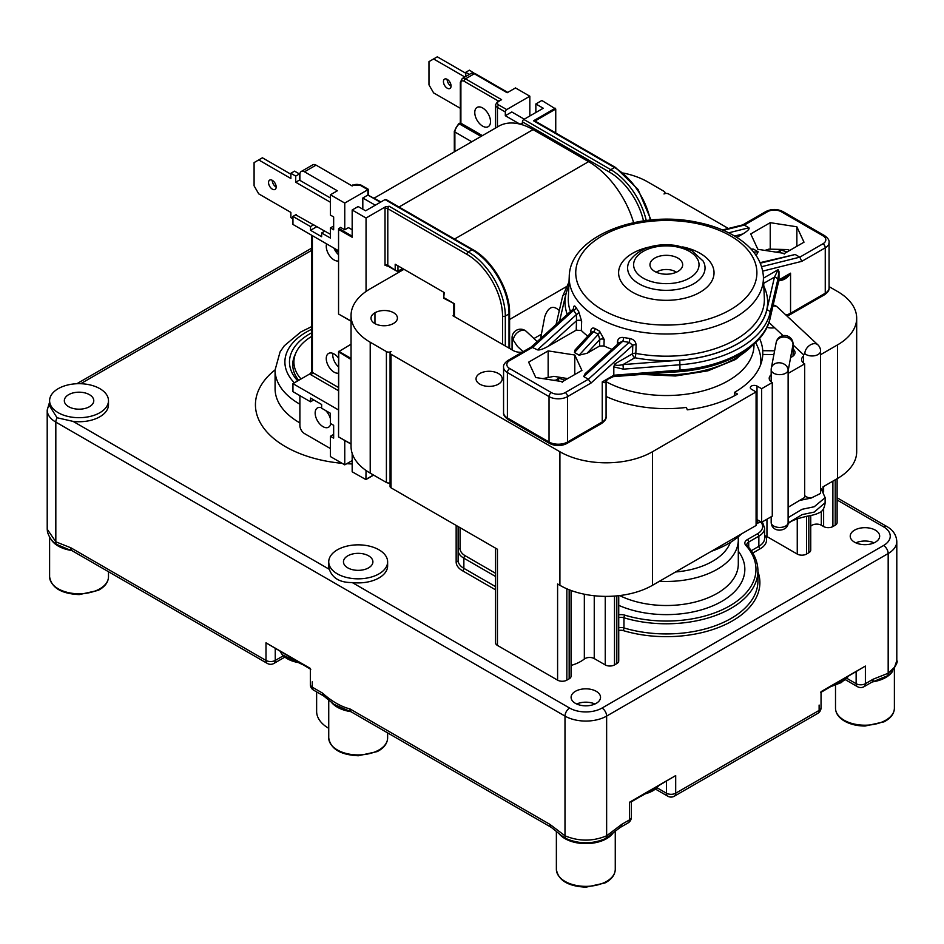 <?xml version="1.0" encoding="UTF-8"?>
<svg xmlns="http://www.w3.org/2000/svg" width="944" height="944" viewBox="0 0 944 944"><rect width="100%" height="100%" fill="white"/><g stroke="black" fill="none" stroke-linecap="round" stroke-linejoin="round"><path stroke-width="1.42" d="M847.889 676.824A26.172 15.116 180 0 1 847.441 677.367A26.172 15.116 180 0 1 834.992 684.27M658.192 786.352A26.172 15.116 180 0 1 657.744 786.883A26.172 15.116 180 0 1 645.295 793.798M299.307 662.723A26.172 15.116 180 0 1 282.551 654.924A26.172 15.116 180 0 1 280.569 651.903M311.803 336.312A64.275 37.111 0 0 0 294.41 357.375A64.275 37.111 0 0 0 301.018 378.981M292.793 366.012A65.431 37.772 180 0 1 293.265 362.638L294.41 357.375M465.758 76.499L465.758 72.31L469.392 74.411M460.318 108.3L433.603 92.878L428.977 84.866L428.977 61.62L433.603 58.953L464.873 77.007M447.255 79.39A5.393 3.115 60 0 1 450.772 84.146A5.393 3.115 60 0 1 449.946 88.476A5.393 3.115 60 0 1 444.553 85.349A5.393 3.115 60 0 1 444.553 79.119A5.393 3.115 60 0 1 447.255 79.39M447.137 79.32A5.393 3.115 -120 0 0 451.067 86.128M465.758 73.243L437.308 56.817L433.603 58.953M474.03 73.136L469.463 70.175L465.758 72.31M515.495 87.934L507.164 92.736L474.313 73.774L465.522 78.848L501.606 99.686L497.854 101.197L495.529 104.76A6.549 3.776 -0 0 0 497.453 107.439L505.311 111.97A1.959 1.133 -60 0 1 506.704 109.575L529.832 96.217L515.495 87.934M650.298 220.082A52.345 30.22 60 0 0 614.509 167.536L533.537 120.785L535.036 120.997L555.745 109.032L541.868 100.489L535.85 103.958L543.248 108.23L523.814 119.451A1.959 1.133 120 0 0 522.433 121.859L522.433 124.82A68.7 39.672 -120 0 0 519.79 124.077L505.311 115.711L505.311 111.97M522.433 124.82A68.7 39.672 60 0 1 533.077 129.599L588.596 161.66A68.7 39.672 60 0 1 633.613 222.666M374.261 198.063L498.727 126.201A68.7 39.672 60 0 1 519.79 124.077M332.843 353.375A11.127 6.419 -120 0 0 338.554 366.921M333.928 248.095A11.127 6.419 -120 0 0 338.554 254.727M330.424 234.313L295.72 214.819M272.25 180.292A5.393 3.115 -120 0 0 276.179 187.101M272.356 180.363A5.393 3.115 60 0 1 275.884 185.118A5.393 3.115 60 0 1 275.058 189.449A5.393 3.115 60 0 1 269.665 186.322A5.393 3.115 60 0 1 269.665 180.092A5.393 3.115 60 0 1 272.356 180.363M292.947 218.819L290.87 217.627L290.87 212.412L258.715 193.85L254.089 185.838L254.089 162.592L258.715 159.925L290.87 178.487L290.87 173.283L295.72 176.091L295.72 182.227L330.424 202.264M290.87 174.215L262.408 157.79L258.715 159.925M295.72 176.091L299.425 173.944L294.563 171.147L290.87 173.283M299.425 173.944L299.425 180.092L295.72 182.227M299.425 180.092L330.424 197.992M299.885 180.363L299.885 174.487A6.549 3.776 60 0 1 301.242 171.489A6.549 3.776 60 0 1 304.511 171.808L337.362 190.771L330.424 194.783L330.424 215.079L333.657 216.955L333.657 226.041L330.424 227.905L330.424 238.053L321.633 232.979L324.866 231.115M311.815 371.759L309.974 373.812L292.947 383.642L338.554 409.979M351.05 344.218L338.554 351.746L351.05 359.487M321.633 232.979L321.633 236.72L310.529 230.312L310.529 226.572L292.947 216.424L292.947 224.436L338.554 250.774M351.05 321.019L338.554 314.033L338.554 228.861L340.595 227.374L344.761 229.781L344.761 203.066L368.479 189.378L361.009 185.071A1.959 1.133 120 0 0 360.03 185.166L367.9 189.709L367.9 195.054L380.963 201.933M338.554 373.14A11.127 6.419 60 0 1 330.447 368.986A11.127 6.419 60 0 1 326.258 358.531A11.127 6.419 60 0 1 328.559 353.445A11.127 6.419 60 0 1 338.554 358.13M338.554 260.945A11.127 6.419 60 0 1 330.447 256.792A11.127 6.419 60 0 1 326.258 246.337A11.127 6.419 60 0 1 326.6 243.871M505.311 115.711L511.79 111.97L524.286 119.192M529.832 115.982L529.832 96.217M385.022 199.585L472 249.806A1.959 1.133 120 0 1 472.979 249.712L386.403 199.727L385.022 199.585L365.588 210.807L358.177 206.535L352.171 210.005L366.048 218.017L366.048 291.448M352.171 460.578L344.761 464.849L330.424 456.566L330.424 436.27L333.657 434.393M330.424 448.553L304.511 433.591A6.549 3.776 60 0 1 299.885 425.579L299.885 395.666M344.761 464.849L344.761 440.494M366.048 470.49L365.906 479.576L352.171 471.788L352.171 453.38M505.311 345.976L505.311 316.051A52.345 30.22 -120 0 0 468.295 251.942L389.176 206.264L385.388 206.854L366.048 218.017M380.385 202.264L367.9 195.054L362.815 197.992L362.815 209.202M375.299 205.202L362.815 197.992M344.761 229.781L348.466 227.634L352.171 229.781M387.418 265.524L386.426 265.807L388.196 266.208A1.959 1.133 -60 0 1 387.795 265.299A1.959 1.133 0 0 0 385.022 265.299L387.418 265.524M402.026 268.839L397.967 271.176L396.586 271.046L387.795 265.299L387.795 208.671A1.959 1.133 -60 0 1 389.176 206.264M443.668 292.888L443.668 298.221L444.235 292.546L395.194 264.237L395.194 269.583M443.668 298.221L454.418 303.767L444.235 297.891M555.745 109.032L555.745 132.951M646.239 220.542A52.345 30.22 -120 0 0 610.803 169.672L614.509 167.536A1.959 1.133 -60 0 1 615.488 167.442L535.036 120.997M454.878 151.512L454.878 132.007A6.549 3.776 -60 0 1 459.504 123.994A1.959 1.133 -120 0 0 458.524 123.9L460.318 122.862L482.408 135.617M474.773 112.513A11.127 6.419 60 0 1 477.074 107.415A11.127 6.419 60 0 1 488.201 113.835A11.127 6.419 60 0 1 488.201 126.685A11.127 6.419 60 0 1 479.635 123.699A11.127 6.419 60 0 1 474.773 112.513M351.05 443.904L338.554 436.907L338.754 352.383M292.947 216.424L296.18 214.548M330.424 436.27L333.657 438.134L333.657 425.307L330.424 423.443L330.424 413.295L321.633 408.221L321.633 404.48L310.529 398.061L310.529 401.802L292.947 391.654L292.947 383.642M520.25 124.195L522.433 122.932M535.85 112.513L535.85 103.958M352.171 210.005L352.171 237.251L338.754 229.51M361.009 185.071L352.572 185.071A1.959 1.133 60 0 1 353.552 185.166L352.171 185.968L316.075 165.129A6.549 3.776 -120 0 0 312.806 164.811L301.242 171.489M310.529 230.312L317.007 226.572M310.529 226.572L313.762 224.696M333.657 216.955L333.657 229.781L330.424 227.905M330.424 194.783L344.761 203.066M330.766 423.644A11.127 6.419 60 0 1 328.583 427.195A11.127 6.419 60 0 1 320.004 424.222A11.127 6.419 60 0 1 315.154 413.024A11.127 6.419 60 0 1 317.455 407.938A11.127 6.419 60 0 1 321.633 407.82M325.68 410.557A11.127 6.419 60 0 1 330.424 418.77M310.529 401.802L313.762 399.937M453.84 315.32L453.026 315.792L513.182 350.519A10.467 6.042 180 0 0 522.197 352.218M571.073 590.484L571.073 676.14A6.549 3.776 180 0 1 569.161 678.819L566.848 680.152A6.549 3.776 180 0 1 557.597 680.152L557.597 583.982L559.91 585.315A65.431 37.772 0 0 0 652.446 585.315L756.085 525.489L756.085 391.925L652.446 451.751A65.431 37.772 180 0 1 559.91 451.751L391.028 354.26A3.269 1.888 180 0 1 390.073 352.926A3.269 1.888 180 0 1 391.028 351.581A3.269 1.888 180 0 1 386.403 351.581L370.213 342.235A65.431 37.772 180 0 1 351.05 315.52L351.05 446.418A65.431 37.772 -0 0 0 370.213 473.133L386.403 482.478A3.269 1.888 0 0 0 390.073 482.856M374.957 323.603L374.957 312.783A13.086 7.552 180 0 1 389.258 311.06A13.086 7.552 180 0 1 397.412 318.057A13.086 7.552 180 0 1 393.459 323.473A13.086 7.552 180 0 1 379.158 325.196A13.086 7.552 180 0 1 371.004 318.199A13.086 7.552 180 0 1 374.957 312.783M623.512 173.082A65.431 37.772 180 0 1 647.82 181.956L664.01 191.313A3.269 1.888 180 0 1 664.965 192.647A3.269 1.888 180 0 1 664.01 193.98A3.269 1.888 180 0 1 668.635 193.98L728.39 228.483M351.05 315.52A65.431 37.772 180 0 1 370.213 288.817L403.407 269.642M756.085 391.925L751.459 389.247A3.929 2.266 180 0 1 750.303 387.642A3.929 2.266 180 0 1 752.734 385.553A3.929 2.266 180 0 1 757.005 386.049L761.631 388.716L761.631 522.28L772.275 516.132L772.275 382.568L761.631 388.716M772.275 382.568A10.467 6.042 180 0 1 769.207 378.296A10.467 6.042 180 0 1 771.177 374.768M788.181 507.223L804.666 497.441L804.666 363.877L788.181 373.387M804.666 363.877A10.467 6.042 180 0 1 801.598 359.593A10.467 6.042 180 0 1 803.556 356.077M829.08 286.622L837.517 291.484A65.431 37.772 180 0 1 856.68 318.199A65.431 37.772 180 0 1 837.517 344.902L820.572 354.684M498.373 373.494A13.086 7.552 180 0 1 492.508 386.131A13.086 7.552 180 0 1 476.484 376.88A13.086 7.552 180 0 1 498.373 373.494M774.599 327.733A10.467 6.042 180 0 1 766.965 327.32M759.542 338.471A96.512 55.72 180 0 1 762.752 350.684L774.54 350.802A10.467 6.042 180 0 1 774.658 350.602M793.066 349.02A10.467 6.042 180 0 1 795.037 352.549A10.467 6.042 180 0 1 790.671 357.457M773.903 354.566L762.799 354.46A96.512 55.72 180 0 1 734.574 392.326L737.571 394.061A100.76 58.174 180 0 1 687.279 409.826L686.394 407.419A96.512 55.72 180 0 1 606.072 396.456M541.419 334.211L533.95 338.53M53.902 542.34L56.534 544.369A6.549 3.422 -55.7 0 1 55.826 541.821L47.212 529.195L47.2 410.085A29.441 17.004 0 0 0 55.826 422.11L564.996 716.083A29.441 17.004 0 0 0 606.638 716.083L888.174 553.538A29.441 17.004 0 0 0 896.8 541.514L896.8 660.623L894.593 667.16L888.174 673.249A6.549 3.422 55.7 0 1 887.466 675.798L889.354 674.394M561.715 835.77L566.211 838.638C579.286 844.16 592.348 844.16 605.423 838.638A6.549 4.106 -115.3 0 0 606.638 835.794C592.749 841.541 578.873 841.541 564.996 835.794L549.986 824.419A6.549 3.776 120 0 0 551.331 827.404A6.549 3.776 120 0 0 551.343 827.404A6.549 3.776 120 0 0 551.449 827.463M338.554 252.201A29.441 17.004 180 0 1 337.362 251.552A29.441 17.004 180 0 1 334.742 249.818M855.842 542.847A14.726 8.496 180 0 1 874.061 542.847M854.544 542.175A14.726 8.496 180 0 1 850.225 536.168A14.726 8.496 180 0 1 864.952 527.672A14.726 8.496 180 0 1 879.666 536.168A14.726 8.496 180 0 1 870.58 544.027A14.726 8.496 180 0 1 854.544 542.175M99.875 388.668A29.441 17.004 0 0 0 67.779 384.975A29.441 17.004 0 0 0 49.607 400.681A29.441 17.004 0 0 0 57.065 411.997A29.441 17.004 0 0 0 89.527 416.575A29.441 17.004 0 0 0 108.489 400.681A29.441 17.004 0 0 0 99.875 388.668M89.456 394.675A14.726 8.496 180 0 1 93.775 400.681A14.726 8.496 180 0 1 79.048 409.189A14.726 8.496 180 0 1 64.334 400.681A14.726 8.496 180 0 1 73.42 392.834A14.726 8.496 180 0 1 89.456 394.675M49.607 400.681L49.607 405.944L57.065 417.755L73.089 421.39A29.441 17.004 180 0 0 108.489 404.74L108.489 400.681M379.004 549.821A29.441 17.004 0 0 0 346.92 546.139A29.441 17.004 0 0 0 328.736 561.845A29.441 17.004 0 0 0 352.23 578.483A29.441 17.004 0 0 0 387.63 561.845A29.441 17.004 0 0 0 379.004 549.821M368.597 555.827A14.726 8.496 180 0 1 372.904 561.845A14.726 8.496 180 0 1 358.177 570.341A14.726 8.496 180 0 1 343.463 561.845A14.726 8.496 180 0 1 352.549 553.986A14.726 8.496 180 0 1 368.597 555.827M387.63 561.845L387.63 565.904A29.441 17.004 180 0 1 352.23 582.554C340.064 582.66 332.43 578.259 329.35 569.338A29.441 17.004 180 0 1 328.736 565.904L328.736 561.845M576.713 704A14.726 8.496 180 0 1 594.921 704M596.23 691.315A14.726 8.496 180 0 1 600.537 697.321A14.726 8.496 180 0 1 585.823 705.829A14.726 8.496 180 0 1 571.096 697.321A14.726 8.496 180 0 1 580.182 689.474A14.726 8.496 180 0 1 596.23 691.315M458.123 526.551L458.123 550.175A19.635 11.328 0 0 0 463.87 558.187L495.529 576.465M456.153 525.419L456.153 561.928A1.959 1.605 180 0 0 458.123 560.323L458.123 550.175A1.959 1.605 0 0 1 460.082 548.57L460.082 527.684M810.743 515.518L810.743 550.057A6.549 3.776 180 0 1 808.831 552.736L806.518 554.069A6.549 3.776 180 0 1 797.255 554.069L766.953 536.57A6.549 3.776 0 0 0 765.431 535.921L764.605 535.614M763.047 523.731L760.947 522.197A6.549 3.776 0 0 0 757.702 523.212L756.085 524.144M761.501 522.197L760.947 522.197A17.665 10.195 180 0 1 757.466 533.761A1.959 1.133 60 0 1 758.858 536.168A19.635 11.328 0 0 0 764.605 528.156L764.605 538.304A19.635 11.328 180 0 1 758.858 546.316L751.271 550.706M837.116 478.702L837.116 522.551A6.549 3.776 180 0 1 835.204 525.218L832.891 526.551A6.549 3.776 180 0 1 823.628 526.551L821.315 525.218A6.549 3.776 0 0 0 810.743 526.315M390.073 352.926L390.073 486.479A3.269 1.888 -0 0 0 391.028 487.824L497.453 549.255L497.453 645.425A6.549 3.776 180 0 1 495.529 642.758L495.529 548.145M557.597 680.152L497.453 645.425M618.733 595.676L618.733 660.918A6.549 3.776 180 0 1 616.821 663.585L614.509 664.918A6.549 3.776 180 0 1 605.246 664.918L594.248 658.57A6.549 3.776 0 0 0 584.336 659.018A35.99 20.78 180 0 1 571.073 665.426M298.646 380.349A65.431 37.772 180 0 1 292.746 364.679A65.431 37.772 180 0 1 295.413 354M311.803 332.736A68.7 39.672 0 0 0 297.749 380.869M837.116 500.013L883.549 526.823A22.904 13.228 180 0 1 883.549 545.514A6.549 3.776 60 0 1 888.174 553.538L888.174 673.249L873.165 679.196A6.549 3.776 60 0 1 871.831 682.182L887.466 675.798M821.032 691.669L865.388 666.063L820.607 692.577M871.831 682.182A6.549 3.776 60 0 1 871.808 682.193L864.031 686.689A6.549 3.776 60 0 0 865.388 683.692L865.388 666.063M549.986 824.419L349.964 708.932C340.76 706.549 331.556 701.227 322.352 692.99A6.549 3.776 120 0 0 323.698 695.976L334.093 704.389L351.298 711.906A6.549 3.776 120 0 0 351.321 711.929L551.343 827.404L561.704 835.759M605.423 838.638L620.267 827.416A6.549 3.776 -120 0 0 620.291 827.404A6.549 3.776 -120 0 0 621.648 824.419L606.638 835.794L606.638 716.083A6.549 3.776 60 0 0 602.012 708.059A22.904 13.228 180 0 1 569.621 708.059A6.549 3.776 120 0 0 564.996 716.083L564.996 835.794A6.549 4.106 -64.7 0 0 566.211 838.638M310.777 669.331L265.996 642.817L310.34 668.423M620.196 827.463A6.549 3.776 -120 0 0 620.279 827.416L628.067 822.92A6.549 3.776 -120 0 0 629.424 819.923L621.648 824.419M349.964 708.932A6.549 3.776 120 0 0 351.298 711.906M631.347 801.185L629.424 802.294L629.424 819.923A6.549 3.776 0 0 0 631.347 817.256L631.347 801.845M56.534 544.369L66.847 548.724M70.835 547.78L265.996 660.446A6.549 3.776 -60 0 0 267.353 663.443L72.192 550.765A6.549 3.776 -60 0 1 72.192 550.765A6.549 3.776 -60 0 1 70.835 547.78L55.826 541.821L55.826 422.11A6.549 3.776 120 0 1 57.065 417.755M629.424 814.578L629.424 802.294L675.692 775.579L630.911 802.093M328.736 728.331A41.548 23.989 180 0 1 316.629 711.41L316.629 691.905M779.189 252.614L779.189 250.962L777.573 252.001A6.549 3.776 180 0 1 776.936 252.26M779.189 250.962L780.546 249.889L780.546 252.827M780.546 249.889L786.293 251.694L784.181 254.066M574.778 355.015L581.917 370.402L562.423 381.659L535.779 377.529L528.64 362.154L548.145 350.897L574.778 355.015L574.778 374.52M770.233 222.678L796.866 226.796L804.005 242.183L784.499 253.44L757.867 249.31L750.728 233.935L770.233 222.678L770.233 248.815M654.758 271.447A16.355 9.44 180 0 1 649.968 264.768A16.355 9.44 180 0 1 658.428 256.497A16.355 9.44 180 0 1 675.054 256.78A16.355 9.44 180 0 1 682.677 264.768A16.355 9.44 180 0 1 672.588 273.489A16.355 9.44 180 0 1 654.758 271.447M760.109 262.656L795.178 254.491L799.804 257.157L801.798 261.346L825.257 247.812A3.269 1.888 -120 0 0 822.944 243.8L799.804 257.157L761.643 266.692M742.55 224.991L744.285 225.097L748.911 227.775C749.796 228.873 747.742 230.95 742.739 234.006L736.839 237.416M750.94 248.956L753.536 249.145L758.162 251.812L756.179 255.541M623.394 369.139L680.223 364.75A104.69 60.44 0 0 0 770.092 312.865L777.703 280.049A3.269 2.643 -166.9 0 0 774.458 277.135L766.847 309.939A101.421 58.552 180 0 1 679.786 360.207L622.969 364.596C617.883 365.741 615.099 365.576 614.591 364.089L613.812 366.897L623.394 369.139L622.969 364.596L634.816 357.752A101.303 58.493 0 0 0 736.473 344.371A101.303 58.493 0 0 0 763.826 286.28M777.703 280.049L778.989 271.53L778.198 269.63L774.458 277.135L763.696 283.342M587.782 336.147A98.152 56.664 0 0 1 581.362 330.542L576.218 330.152L548.263 346.283C542.977 349.174 539.378 350.366 537.466 349.846L531.295 346.955L508.073 360.372C504.674 362.815 503.164 365.104 503.565 367.216A13.086 7.552 -0 0 0 507.4 372.55L549.03 396.598A13.086 7.552 0 0 0 567.545 396.598L591.003 383.052L588.36 379.228L583.734 376.562L585.079 373.706L619.453 342.601L622.698 341.303A3.269 1.333 101.1 0 0 623.5 337.504C619.901 337.067 617.883 338.542 617.47 341.893L617.388 344.477M611.995 349.363A98.152 56.664 0 0 1 603.959 345.929L599.57 346.047L587.144 353.221L579.109 355.192L574.483 352.513L574.908 350.141L591.569 332.017L593.634 331.686A3.269 1.923 122.4 0 0 595.086 328.583C592.407 327.297 590.956 328.347 590.72 331.71L590.684 332.984M573.598 309.243A3.269 1.817 1.9 0 1 573.598 309.29L573.586 310.305A3.269 2.254 149.3 0 0 575.993 307.484C574.518 305.136 573.669 305.537 573.433 308.688L573.433 308.771M583.734 376.562L622.698 341.303L629.117 342.365L588.36 379.228L565.232 392.586A9.818 5.664 180 0 1 551.343 392.586L509.713 368.549A9.818 5.664 180 0 1 509.713 360.537L532.841 347.18L573.586 310.305L576.43 314.6L576.501 320.736A3.269 1.817 -178.2 0 1 581.646 321.22L578.731 311.65L575.993 307.484M537.466 349.846L576.43 314.6A3.269 2.218 143.8 0 0 578.731 311.65M591.569 332.028L591.463 332.913M574.483 352.513L593.634 331.686L598.26 334.353L599.77 339.498A3.269 1.817 -178.3 0 1 604.16 339.462L599.558 331.167L595.086 328.583M579.109 355.192L598.26 334.353A3.269 1.853 117.7 0 0 599.558 331.167M591.31 332.312A3.269 1.817 1.7 0 0 590.72 331.71M629.707 338.495A3.269 1.192 97.6 0 1 629.117 342.365L632.787 345.244A3.269 1.817 -178.1 0 1 636.114 344.879C635.69 341.35 633.566 339.226 629.707 338.495L623.5 337.504M591.003 383.052L632.787 345.244L632.504 353.752A3.269 1.817 -178.1 0 1 635.831 353.386L636.114 344.879M618.993 343.026A3.269 1.817 1.8 0 0 617.47 341.893M778.989 271.53L778.989 279.861L770.092 318.211A104.69 60.44 180 0 1 680.223 370.083L613.812 375.228L613.812 366.897M779.449 280.663C784.098 280.191 787.803 277.689 790.553 273.182L784.417 277.831M613.27 376.644L680.046 371.476C725.334 368.325 764.192 346.295 770.033 318.694L778.989 279.861L790.553 273.182L790.553 313.255A13.086 7.552 180 0 1 785.868 314.989M613.163 376.644L613.812 375.228L602.248 381.907C605.104 383.181 606.331 382.827 605.942 380.833M613.364 376.585L602.248 381.907L602.248 421.968L567.545 442.004A13.086 7.552 180 0 1 549.03 442.004L507.4 417.968A13.086 7.552 180 0 1 503.565 412.622L503.565 367.216M606.072 416.634C606.485 418.723 604.986 421 601.564 423.467A3.269 1.888 -120 0 0 602.248 421.968A13.086 7.552 180 0 0 606.072 416.634L606.072 381.706L606.992 380.267M796.866 226.796L796.866 246.301M657.071 271.719L656.233 272.202A13.086 7.552 180 0 1 657.071 271.719A13.086 7.552 180 0 1 673.308 270.668A13.086 7.552 180 0 1 675.574 271.719A13.086 7.552 180 0 1 676.376 272.214M741.512 533.903A87.674 50.622 180 0 1 711.434 551.261M755.743 342.483L757.926 347.427A94.553 54.587 180 0 1 760.876 360.938A94.553 54.587 180 0 1 760.64 364.726M753.996 344.43A87.674 50.622 180 0 1 701.38 391.312A87.674 50.622 180 0 1 606.072 381.683M756.085 519.212A3.929 2.266 180 0 1 757.005 519.601L761.631 522.28M762.752 355.156L762.752 350.684M734.574 395.725L734.574 392.326M822.991 490.833L822.991 486.856L837.517 478.466A65.431 37.772 0 0 0 856.68 451.763L856.68 318.199M820.572 489.016L822.991 492.19M788.181 370.591L793.019 344.536A8.508 4.909 0 0 0 793.066 344.005A8.508 8.508 0 0 0 776.204 342.412A8.508 6.903 10.7 0 1 784.558 337.055A8.508 6.903 10.7 0 1 793.019 344.536M825.127 502.751L814.212 512.085L802.105 514.622L788.157 522.952A8.508 4.909 180 0 1 779.331 527.448A8.508 4.909 180 0 1 771.177 522.551C771.909 533.513 787.685 531.437 788.11 523.554L788.134 370.284A8.508 6.903 -169.3 0 0 779.673 362.803A8.508 6.903 -169.3 0 0 771.319 368.16A8.508 6.903 -169.3 0 0 771.224 369.21A8.508 4.909 0 0 0 771.177 369.753A8.508 4.909 0 0 0 779.213 374.65A8.508 4.909 0 0 0 788.134 370.284M804.666 495.576A8.508 4.909 -0 0 0 811.156 498.043L820.572 493.429L820.572 351.05A8.508 8.508 0 0 0 817.87 344.831A8.508 5.9 133 0 0 812.064 344.1A8.508 5.9 133 0 0 804.831 353.634A8.508 4.909 -0 0 0 814.389 355.77A8.508 4.909 -0 0 0 820.572 351.05M793.066 344.961L803.556 354.743L804.831 353.634M559.308 310.564C553.101 304.829 548.252 306.859 544.747 316.665L540.605 338.518M513.347 340.277A8.508 5.9 -47 0 1 520.581 330.754A8.508 5.9 -47 0 1 526.386 331.474A8.508 8.508 0 0 0 512.073 337.692A8.508 4.909 -0 0 0 513.347 340.277L517.454 346.413L523.118 351.687M548.145 350.897L548.145 377.034M557.231 380.857L557.231 379.193L555.591 380.22A6.549 3.776 180 0 1 554.907 380.491M557.231 379.193L558.624 378.131L558.624 381.069M558.624 378.131L564.335 379.972L562.152 382.344M566.105 286.834L509.595 319.461M533.077 129.599L399.005 207.007M588.596 161.66L454.536 239.056M497.453 126.933L497.453 107.439A1.959 1.133 120 0 1 498.833 105.032A4.578 2.643 180 0 1 498.833 101.291A1.959 1.133 -120 0 0 497.854 101.197M522.433 121.859L609.411 172.079A50.386 29.087 60 0 1 643.501 220.908M458.524 123.9L454.312 131.204A1.959 1.133 180 0 0 454.878 132.007L471.776 141.765M309.974 373.812A3.929 2.266 -0 0 0 310.989 374.827A1.959 1.133 120 0 0 312.381 372.42A1.959 1.133 180 0 1 311.803 371.617L311.803 235.316M310.989 374.827L338.554 390.745M338.554 387.536L312.381 372.42L312.381 235.658M351.05 358.413L338.754 351.321M506.704 109.575L498.833 105.032M498.833 101.291L501.606 99.686M523.814 119.451L610.803 169.672A1.959 1.133 120 0 0 609.411 172.079M509.595 348.442L509.595 313.113A1.959 1.133 180 0 1 509.017 313.915L509.017 348.112M385.388 206.854A3.929 2.266 120 0 0 385.022 208.671A1.959 1.133 180 0 1 387.795 208.671L466.914 254.349A1.959 1.133 120 0 1 468.295 251.942L472 249.806A52.345 30.22 60 0 1 509.017 313.915L505.311 316.051A1.959 1.133 180 0 1 502.538 316.051L502.538 344.371M353.552 185.166A4.578 2.643 180 0 1 360.03 185.166M397.967 271.176L397.967 266.503M444.235 292.546L395.194 264.237M454.418 316.594L454.418 303.767M373.446 474.997L366.048 479.269M385.022 208.671L385.022 265.299M466.914 254.349A50.386 29.087 60 0 1 502.538 316.051M533.537 120.785L555.284 108.23M475.292 73.679A1.959 1.133 120 0 0 474.313 73.774A6.549 3.776 60 0 0 471.044 73.455L475.292 73.679L507.742 92.406M481.027 136.42L459.504 123.994L460.896 123.192L460.896 83.131A1.959 1.133 180 0 1 460.318 82.329L460.318 122.862M460.896 83.131A4.578 2.643 60 0 1 464.129 81.255A1.959 1.133 -60 0 1 465.522 78.848A6.549 3.776 -120 0 0 462.253 78.529L460.318 82.329M464.129 81.255L498.255 100.961M352.171 236.189L338.754 228.436M304.511 171.808L316.075 165.129M386.403 351.581L386.403 482.478M370.213 473.133L370.213 342.235M675.692 775.579L675.692 793.208A6.549 3.776 60 0 1 674.335 796.205L817.764 713.393A6.549 3.776 -120 0 0 819.121 710.407L675.692 793.208A6.549 3.776 0 0 1 666.44 793.208L656.965 787.744M817.764 713.393A6.549 6.549 0 0 0 821.044 707.729A6.549 3.776 0 0 1 819.121 710.407L819.121 705.062M873.165 679.196L865.388 683.692A6.549 3.776 0 0 1 856.137 683.692L846.662 678.217M284.769 657.166L273.89 663.443A6.549 3.776 -120 0 0 275.247 660.446A6.549 3.776 0 0 1 265.996 660.446L265.996 642.817M312.263 681.816L312.263 687.161A6.549 3.776 120 0 0 313.62 690.158L323.709 695.988M322.352 692.99L312.263 687.161A6.549 3.776 0 0 1 310.34 684.494A6.549 6.549 0 0 0 313.62 690.158M757.926 570.896L757.926 581.044A91.603 52.888 180 0 1 623.96 627.937L623.96 617.789A91.603 52.888 0 0 0 757.926 570.896C757.855 561.892 754.291 553.479 747.259 545.644L746.81 544.688A6.549 3.776 180 0 1 748.722 542.021L758.858 536.168L758.858 546.316A1.959 1.133 -120 0 0 760.25 548.724A21.594 12.461 0 0 0 765.431 535.921M294.375 382.816A73.29 42.315 180 0 1 311.803 329.244M311.803 326.53L300.817 331.969L284.297 345.764L280.061 351.911L275.082 370.024A83.096 47.979 0 0 0 299.425 403.949A83.096 47.979 0 0 0 299.885 404.209M299.885 422.912A83.096 47.979 180 0 1 299.425 422.641A83.096 47.979 180 0 1 275.082 388.716L275.082 370.024M275.082 369.871A102.731 59.307 0 0 0 285.536 446.689A102.731 59.307 0 0 0 342.129 463.327M346.767 463.693A102.731 59.307 0 0 0 352.171 463.952M329.35 569.338L73.089 421.39M569.621 708.059L352.23 582.554M883.549 545.514L602.012 708.059M883.549 526.823A6.549 3.776 -60 0 1 886.817 526.492C893.036 529.973 896.363 534.988 896.8 541.514M80.688 383.712L311.803 250.278M748.722 547.331L748.722 542.021A1.959 1.133 60 0 0 747.329 539.614A8.508 4.909 0 0 0 745.807 545.361A1.959 1.416 -42.1 0 1 747.259 545.644M618.733 630.58A4.578 2.643 180 0 1 623.052 630.545A93.562 54.02 0 0 0 722.774 625.73A93.562 54.02 0 0 0 757.926 571.639M623.052 630.545A1.959 0.743 106.8 0 0 623.96 627.937A6.549 3.776 0 0 0 618.733 627.736M752.769 553.042L760.25 548.724M456.153 561.928A21.594 12.461 0 0 0 462.477 570.742L495.529 589.823M462.477 570.742A1.959 1.133 120 0 0 463.87 568.335A19.635 11.328 180 0 1 458.123 560.323M495.529 586.613L463.87 568.335L463.87 558.187A1.959 1.133 -60 0 1 465.262 555.78A17.665 10.195 180 0 1 460.082 548.57M618.733 617.588A6.549 3.776 180 0 1 623.96 617.789A1.959 0.743 -73.2 0 1 624.869 615.181A8.508 4.909 0 0 0 618.733 614.792M745.807 545.361A89.645 51.755 180 0 1 729.712 605.895A89.645 51.755 180 0 1 624.869 615.181M757.466 533.761L747.329 539.614M659.455 581.268A71.98 41.56 0 0 0 738.302 539.909L738.302 563.946A71.98 41.56 180 0 1 696.495 601.682A71.98 41.56 180 0 1 619.63 595.581M618.733 605.352A78.517 45.336 0 0 0 714.797 604.951A78.517 45.336 0 0 0 738.302 551.178M730.314 542.458A65.431 37.772 180 0 1 675.574 571.97M757.702 520.002L757.702 523.212M766.953 536.57L766.953 519.212M797.255 518.598L797.255 554.069M806.518 554.069L806.518 516.333M808.831 515.896L808.831 552.736M821.315 525.218L821.315 511.188M823.628 486.479L823.628 491.907M823.628 508.427L823.628 526.551M832.891 526.551L832.891 481.145M835.204 479.8L835.204 525.218M495.529 573.268L465.262 555.78M559.91 451.751L559.91 585.315M391.028 487.824L391.028 354.26M616.821 595.876L616.821 663.585M614.509 664.918L614.509 596.077M605.246 596.384L605.246 664.918M594.248 658.57L594.248 595.747M584.336 594.213L584.336 659.018M569.161 589.764L569.161 678.819M566.848 680.152L566.848 588.796M856.137 672.069L856.137 683.692A6.549 3.776 120 0 0 857.494 686.689L845.222 679.609M872.303 681.922A29.441 17.004 0 0 0 892.823 670.948M331.084 701.84A29.441 17.004 0 0 0 350.838 711.646M558.706 833.245A29.441 17.004 0 0 0 585.776 843.617A29.441 17.004 0 0 0 612.892 833.292M51.177 539.52A29.441 17.004 0 0 0 71.685 550.494M283.342 655.785L275.247 660.446L275.247 648.823M666.44 781.585L666.44 793.208A6.549 3.776 120 0 0 667.797 796.205L655.525 789.125M387.63 732.886L387.63 737.925A29.441 17.004 180 0 1 358.177 754.929A29.441 17.004 180 0 1 328.736 737.925L328.736 699.775M894.393 668.718L894.393 708.201A29.441 17.004 180 0 1 879.36 723.021A29.441 17.004 180 0 1 849.612 722.715A29.441 17.004 180 0 1 844.125 720.225A29.441 17.004 180 0 1 835.511 708.201L835.511 685.297M615.264 831.204L615.264 869.353A29.441 17.004 180 0 1 585.823 886.357A29.441 17.004 180 0 1 556.37 869.353L556.37 831.216M108.489 571.734L108.489 576.772A29.441 17.004 180 0 1 79.048 593.776A29.441 17.004 180 0 1 49.607 576.772L49.607 537.289M777.573 252.001A8.248 4.755 0 0 0 775.767 252.083M649.932 246.915A47.707 27.541 0 0 0 632.586 292.262A47.707 27.541 0 0 0 706.537 287.601A47.707 27.541 0 0 0 682.724 246.915M638.946 283.778A38.716 22.349 0 0 0 686.548 287.035A38.716 22.349 0 0 0 703.15 261.075L691.633 250.479L677.131 245.617C655.337 242.643 639.466 247.788 629.495 261.075A38.716 22.349 0 0 0 638.946 283.778M643.194 278.126A32.721 18.892 180 0 1 657.85 246.526A32.721 18.892 180 0 1 697.923 269.654A32.721 18.892 180 0 1 643.194 278.126M598.154 307.213A90.577 52.286 180 0 1 648.764 221.486A90.577 52.286 180 0 1 752.049 289.655A90.577 52.286 180 0 1 598.154 307.213M593.233 314.848A97.114 56.062 -0 0 0 595.463 316.275A97.114 56.062 -0 0 0 703.138 329.822A97.114 56.062 -0 0 0 763.401 276.557C762.15 260.579 752.899 247.293 735.671 236.696C724.473 229.899 711.339 225.026 696.259 222.1C638.51 209.934 569.692 236.378 569.244 276.557A97.114 56.062 -0 0 0 593.233 314.848M559.532 321.385L565.798 294.386A101.421 58.552 180 0 1 568.831 286.02M568.831 286.28A101.303 58.493 0 0 0 567.261 314.399M723.364 230.324L744.285 225.097L767.413 211.751A9.818 5.664 180 0 1 781.302 211.751L822.944 235.788A9.818 5.664 180 0 1 822.944 243.8M763.401 276.557L764.333 298.186A98.034 56.605 180 0 1 635.831 353.386A3.269 0.826 100.7 0 1 634.816 357.752A3.269 1.888 -120 0 1 632.504 353.752L614.591 364.089M770.033 318.694A3.269 2.643 -166.9 0 0 770.092 318.211L770.092 312.865A3.269 2.643 -166.9 0 0 766.847 309.939M680.046 371.476L679.786 360.207M509.713 368.549A3.269 1.888 -60 0 0 507.4 372.55L507.4 417.968A3.269 1.888 -60 0 0 508.073 419.466L549.715 443.503A3.269 1.888 -60 0 1 549.03 442.004L549.03 396.598A3.269 1.888 -60 0 1 551.343 392.586M565.232 392.586A3.269 1.888 -120 0 1 567.545 396.598L567.545 442.004A3.269 1.888 -120 0 1 566.86 443.503L601.564 423.467M508.073 360.372A3.269 1.888 60 0 1 509.713 360.537M562.553 296.817A3.269 2.643 13.1 0 1 562.612 296.322A3.269 2.643 13.1 0 1 565.798 294.386M570.471 311.485A98.034 56.605 180 0 1 568.312 298.186L569.244 276.557M742.727 224.896L765.785 211.586A3.269 1.888 60 0 1 767.413 211.751M765.785 211.586C771.496 208.801 777.219 208.801 782.93 211.586A3.269 1.888 120 0 0 781.302 211.751M782.93 211.586L824.572 235.622A3.269 1.888 120 0 0 822.944 235.788M825.257 247.812A13.086 7.552 -0 0 0 829.08 242.466L829.08 287.873A13.086 7.552 180 0 1 825.257 293.218L790.553 313.255A3.269 1.888 -120 0 1 789.868 314.753L824.572 294.717A3.269 1.888 -120 0 0 825.257 293.218L825.257 247.812M748.911 227.775L728.697 232.826M760.345 263.187L795.178 254.491M762.764 271.105L801.798 261.346M751.247 249.299L753.536 249.145M758.162 251.812L753.666 252.119M734.597 236.035L742.739 234.006M587.144 353.221L599.77 339.498L599.57 346.047M548.263 346.283L576.501 320.736L576.218 330.152M581.362 330.542L581.646 321.22M603.959 345.929L604.16 339.462M778.198 269.63L763.472 278.138M672.152 372.089A98.152 56.664 -0 0 0 699.905 368.774M751.884 345.952A98.152 56.664 180 0 1 648.504 373.918M652.446 451.751L652.446 585.315M757.005 519.601L757.005 386.049M837.517 344.902L837.517 478.466M772.959 306.092A8.508 5.9 -47 0 1 777.478 307.154L817.87 344.831M788.157 517.607L802.058 509.3L814.224 506.751L825.127 497.665L825.127 502.987M811.156 498.054L799.344 500.509M555.591 380.22A8.248 4.755 -0 0 0 553.691 380.302M847.441 677.367L841.187 682.606L831.121 686.512M657.744 786.883L641.424 796.028M302.611 664.623L282.551 654.924M472.979 249.712C492.662 260.532 510.055 290.669 509.595 313.113M352.572 185.071L351.593 185.638M368.479 189.378L368.479 194.724M388.196 266.208L396.586 271.046M453.84 304.098L453.84 316.264M373.647 475.103L365.906 479.576M651.018 220.011L638.073 189.449L615.488 167.442M454.312 131.204L454.312 151.842M351.05 444.117L338.554 436.907L338.554 351.746M351.05 321.243L338.554 314.033L338.554 228.861M495.529 104.76L495.529 128.042M462.253 78.529L471.044 73.455M664.965 193.603L664.965 192.647M49.607 402.05L47.2 410.085M837.116 497.795L886.817 526.492M76.818 383.736L311.803 248.071M738.302 539.909L738.137 536.9M762.764 522.941L764.605 528.156M890.098 673.768L889.366 674.405M877.07 680.164L877.719 679.999M857.494 686.689A6.549 6.549 0 0 0 864.031 686.689M896.788 660.599C898.204 661.272 896.163 665.473 890.688 673.237L889.307 674.441M560.724 834.968L561.704 835.794M628.067 822.92A6.549 6.549 0 0 0 631.347 817.256M310.34 669.095L310.34 684.494M267.353 663.443A6.549 6.549 0 0 0 273.89 663.443M72.216 550.777L66.281 548.57M54.693 543.012C55.554 543.461 50.268 540.912 47.483 531.968L47.212 529.171M667.797 796.205A6.549 6.549 0 0 0 674.335 796.205M821.044 707.729L821.044 692.33M387.63 737.925C387.418 743.506 383.972 748.049 377.293 751.566L358.342 755.755C340.442 754.893 330.577 748.946 328.736 737.925M835.511 708.201C835.664 713.345 838.673 717.652 844.538 721.122C850.32 724.355 857.176 725.995 865.105 726.03L884.056 721.83C890.735 718.313 894.18 713.77 894.393 708.201M615.264 869.353C615.051 874.923 611.606 879.466 604.927 882.982L585.976 887.183C568.076 886.322 558.211 880.374 556.37 869.353M108.489 576.772C108.289 582.342 104.843 586.885 98.152 590.401L79.213 594.602C61.313 593.741 51.448 587.793 49.607 576.772M764.911 250.408L768.888 249.133L787.402 249.558L789.786 250.384M569.008 281.902L562.612 296.322L556.075 324.524M824.572 235.622C827.971 238.077 829.481 240.354 829.08 242.466M742.916 224.849L722.49 229.958M573.15 309.077L531.224 347.003M755.082 343.12L735.565 359.463L707.953 370.815L675.456 375.995L641.873 374.426M784.44 277.819L778.753 281.1M829.08 287.873C829.493 289.961 827.994 292.251 824.572 294.717M789.868 314.753L786.966 316.004M566.86 443.503C561.149 446.288 555.426 446.288 549.715 443.503M508.073 419.466C504.674 417.012 503.164 414.735 503.565 412.622M675.574 271.719L676.423 272.202M760.876 360.938L760.876 364.101M776.204 342.412L771.319 368.16A8.508 8.508 0 0 0 771.177 369.753L771.177 381.824M793.066 344.005L793.066 356.077M803.556 354.708L803.556 363.121M768.959 322.47L783.06 335.627M777.478 307.154A8.508 8.508 0 0 0 773.207 305.018M771.177 516.769L771.177 522.551M825.127 503.01C824.348 508.58 822.259 511.872 818.861 512.863C816.713 514.102 812.985 515.188 807.651 516.12C794.706 519.023 787.957 522.103 787.402 525.348M825.127 497.665L821.079 488.449M512.073 337.692L512.073 349.882M537.219 341.586L526.386 331.474M567.698 378.603L553.88 376.337L542.824 378.627"/></g></svg>
